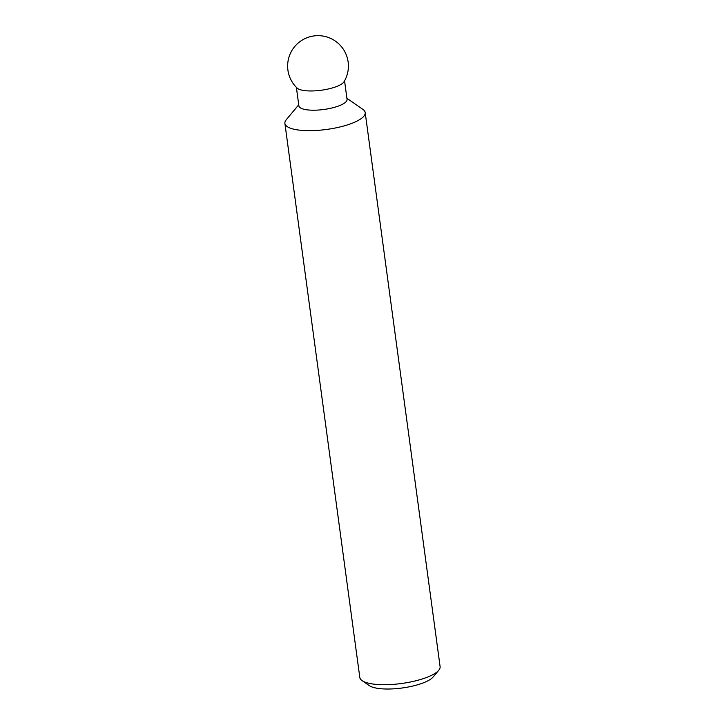<?xml version="1.0" encoding="UTF-8"?>
<svg xmlns="http://www.w3.org/2000/svg" width="725" height="725" viewBox="0 0 725 725"><rect width="100%" height="100%" fill="white"/><g stroke="black" fill="none" stroke-linecap="round" stroke-linejoin="round"><path stroke-width="1.09" d="M346.913 98.292L362.908 109.384A40.518 11.573 172.3 0 1 365.192 112.556L440.102 666.601A40.518 11.573 172.3 0 1 438.743 670.272A40.518 11.573 172.3 0 1 430.786 675.691A40.518 11.573 172.3 0 1 392.859 684.4A40.518 11.573 172.3 0 1 362.092 680.63A40.518 11.573 172.3 0 1 359.808 677.458L284.898 123.413A40.518 11.573 172.3 0 1 286.257 119.743L298.736 104.799M438.743 670.272L433.142 676.978A33.758 9.643 172.3 0 1 426.508 681.5A33.758 9.643 172.3 0 1 394.917 688.75A33.758 9.643 172.3 0 1 369.27 685.614L362.092 680.63M365.192 112.556A40.518 11.573 172.3 0 1 355.875 121.646A40.518 11.573 172.3 0 1 312.067 130.636A40.518 11.573 172.3 0 1 284.898 123.413M344.556 80.856L347.058 99.334A24.306 6.942 172.3 0 1 341.466 104.79A24.306 6.942 172.3 0 1 315.176 110.191A24.306 6.942 172.3 0 1 298.872 105.85L296.38 87.372M338.865 85.55A24.306 6.942 172.3 0 1 315.194 90.833A24.306 6.942 172.3 0 1 297.096 88.069A30.387 30.387 0 0 1 305.062 38.561A30.387 30.387 0 0 1 344.049 81.726A24.306 6.942 172.3 0 1 338.865 85.55"/></g></svg>
